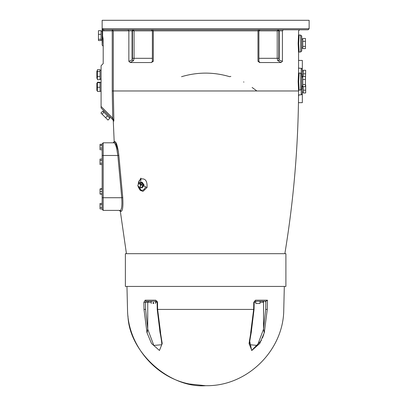 <?xml version="1.0" encoding="UTF-8"?>
<svg xmlns="http://www.w3.org/2000/svg" width="406" height="406" viewBox="0 0 406 406"><rect width="100%" height="100%" fill="white"/><g stroke="black" fill="none" stroke-linecap="round" stroke-linejoin="round"><path stroke-width="0.61" d="M127.951 316C129.169 352.169 169.551 388.395 205.639 385.7L206.735 385.69C247.427 386.111 283.779 350.114 283.769 309.423L284.317 286.428M263.778 334.305L262.525 337.883M261.423 340.411L251.664 350.474L249.467 340.02M263.545 301.216L263.545 328.987L264.281 332.895L263.535 329.195L257.45 345.43L249.462 344.689M251.527 330.87L250.766 332.895L249.066 343.481L251.816 350.479L259.774 343.481L264.194 332.895M250.766 332.895L251.334 331.692L254.054 309.413L254.176 302.287L254.816 301.216L265.945 301.216L267.432 300.181L255.486 300.181L253.77 302.297L253.648 309.423L250.654 332.895M157.249 301.216L156.462 301.216L157.102 302.287L157.224 309.413L159.944 331.692L160.624 332.895L159.756 330.87M159.878 331.697C162.065 342.354 161.908 346.049 161.816 344.724L153.828 345.43L147.743 329.195L147.084 332.895L151.504 343.481L159.467 350.479L162.217 343.481L160.517 332.895M147.084 332.895L147.738 328.987L145.587 309.397L144.003 309.423L147.002 332.895M147.754 302.1L148.312 301.227M151.255 303.495L151.255 301.216L146.008 301.216L145.465 302.272L143.881 302.297L145.196 300.181L143.881 302.297L144.003 309.423C122.373 309.423 122.373 309.423 144.003 309.423M160.624 332.895L157.63 309.423L157.508 302.297L155.792 300.181L145.196 300.181L146.008 301.216L156.462 301.216L155.478 301.216L155.478 303.495M148.408 301.216L147.743 302.272L147.743 329.195M156.462 301.216L155.792 300.181M147.743 302.1L147.738 328.987M153.072 303.495C150.717 303.495 150.717 303.495 153.072 303.495L153.072 302.48L153.661 302.48L153.661 303.495C156.021 303.495 156.021 303.495 153.661 303.495M260.023 302.272L263.535 302.272L262.89 301.216M263.535 302.272L263.535 329.195M255.486 300.181L254.816 301.216M264.281 332.895L267.275 309.423C288.91 309.423 288.91 309.423 267.275 309.423L267.432 300.181M265.27 301.216L265.818 302.272M255.821 302.48L255.821 303.495L260.002 303.495L260.002 302.48M205.639 286.428L285.9 286.428L285.9 253.689L125.378 253.689L125.378 286.428L205.639 286.428M102.145 197.722L102.145 209.339L103.2 210.394L103.2 142.805L114.005 142.805L103.2 142.805L102.145 143.861L102.145 197.722L121.749 197.722C122.221 205.461 121.709 209.684 120.217 210.394L121.257 211.318C122.729 210.552 123.226 205.979 122.749 197.605L118.856 155.407C117.826 147.058 116.552 142.486 115.045 141.689L114.187 141.689L113.264 120.531L113.873 121.15L113.294 90.98L112.244 90.985L112.726 118.095L111.98 118.841L113.873 121.15L112.726 118.095L101.089 106.458L101.089 107.955L111.98 118.841M115.223 141.745L118.41 151.402M140.146 190.236L140.918 178.097L138.38 182.786M298.527 35.078L298.146 43.533L298.557 52.323M298.527 73.09L298.146 81.55L298.557 90.345M284.845 253.689C293.751 199.818 298.329 145.581 298.572 90.98L113.294 90.98L113.294 30.861L132.457 30.861L132.457 58.317L132.087 60.058L128.849 61.306L130.219 62.544L151.342 62.544L153.301 61.306L153.301 30.861L258.906 30.861L258.906 61.473L257.983 61.306L259.815 62.534M259.667 62.514L259.241 62.346M259.926 62.539L281.064 62.544L282.434 61.306L279.196 60.058L278.82 58.317L278.82 30.861L278.074 29.805L277.222 30.861L279.196 30.861L278.45 29.805M152.377 61.377L151.352 62.539M243.732 81.804L243.813 82.2M298.989 68.244L298.572 67.584L298.989 68.244M252.106 87.457L256.881 90.98M181.538 76.709C197.605 71.918 213.673 71.918 229.745 76.709L230.857 76.384M138.461 187.394L140.227 190.312L142.912 191.383L147.043 187.506C147.414 180.995 145.333 178.163 140.811 179.005L139.207 180.746L138.542 182.228L138.116 184.796M138.542 183.593L147.043 187.506L142.963 191.383L141.055 190.602L139.593 188.739L138.822 186.638M145.607 187.095C143.313 191.327 141.019 191.327 138.725 187.095L138.781 187.506M140.476 182.578L142.166 182.238L144.15 185.045L142.166 187.856L140.476 187.516M141.42 182.238L143.404 185.045L141.42 187.856M138.903 182.578L140.836 182.578L143.166 184.222L142.004 187.516L140.065 187.516L137.735 185.872L138.903 182.578L141.232 184.222L140.065 187.516M143.166 184.222L141.232 184.222M301.744 43.533L301.744 36.139L300.689 35.083L300.689 51.983L301.744 50.928L301.744 43.533M305.439 46.406L305.439 48.618L302.8 48.618L302.8 38.448L305.439 38.448L305.439 46.406L302.8 46.406M302.8 41.321L305.439 41.321M301.744 81.55L301.744 74.161L300.689 73.105L300.689 90L301.744 88.944L301.744 81.55M302.8 84.534L305.439 84.534L305.439 86.625L302.8 86.625L302.8 76.48L305.439 76.48L305.439 79.464L302.8 79.464M305.439 84.534L305.439 79.464M102.581 30.516L103.748 30.861L103.748 29.805L308.078 29.805L103.748 29.805L102.672 28.75L102.581 35.611L103.2 40.072L103.2 63.6L101.089 65.711L101.089 106.458M133.508 29.805L132.833 29.805L132.087 30.861L132.087 60.058L133.544 60.636L134.056 58.317L134.056 30.861L133.204 29.805L132.457 30.861L153.301 30.861L152.707 29.805L140.369 29.805M128.849 61.306L128.849 30.861L127.976 29.805L112.244 29.805L112.244 90.985M113.873 121.15L113.457 119.537M109.422 117.781L110.168 117.035M102.784 111.142L109.848 118.207L107.986 120.074L100.916 113.005L102.784 111.142M103.936 112.295L102.068 114.162M107.473 115.832L105.606 117.694M100.033 91.223L101.089 91.223M100.033 82.215L100.033 91.451L97.394 91.451L97.394 82.215L100.033 82.215M100.033 82.657L97.394 82.657M100.033 87.275L97.394 87.275M96.867 90.528L96.867 83.139L96.867 90.528L97.394 90.528M100.033 79.079L101.089 79.079M100.033 69.67L100.033 79.708L97.394 79.708L97.394 69.67L100.033 69.67M100.033 71.41L97.394 71.41M100.033 76.429L97.394 76.429M96.867 78.383L96.867 70.989L96.867 78.383L97.394 78.383M102.799 37.24L103.083 38.712M102.581 35.611L102.145 45.117L103.2 46.172M114.187 141.689L113.132 142.805L114.005 142.805C115.527 143.536 116.811 147.764 117.847 155.478L116.72 148.581M102.145 144.303L100.033 144.303L100.033 149.753L102.145 149.753M102.145 145.384L100.033 145.384M102.145 148.104L100.033 148.104M102.145 189.145L100.033 189.145L100.033 194.129L102.145 194.129M102.145 191.637L100.033 191.637M102.145 193.875L100.033 193.875M102.145 188.891L100.033 189.145M102.145 160.441L100.033 160.441L100.033 164.557L102.145 164.557M102.145 163.187L100.033 163.187M102.145 159.071L100.033 159.071L100.033 160.441M102.145 207.41L100.033 207.41L100.033 208.907L102.145 208.907M102.145 203.426L100.033 203.426L100.033 207.41M102.145 204.67L100.033 204.67M102.145 188.638L100.033 188.891M114.005 142.805L115.045 141.689M126.433 253.689L120.333 211.318L119.283 210.394L120.217 210.394L103.2 210.394L120.217 210.394M101.089 31.221L102.145 31.221L102.145 20.3L309.133 20.3L309.133 28.75L308.078 29.805M102.145 31.221L102.145 45.117M101.089 30.694L101.089 40.529L98.45 40.529L98.45 30.694L101.089 30.694M101.089 34.317L98.45 34.317M101.089 39.235L98.45 39.235M153.301 61.306L152.377 61.473L152.199 62.042L152.702 61.382M259.962 29.805L258.906 30.861L277.222 30.861L277.222 58.317L277.734 60.636L279.196 60.058L279.196 30.861L282.434 30.861C303.673 30.861 303.673 30.861 282.434 30.861L283.307 29.805M277.734 60.636L281.064 62.539M259.936 62.539L258.906 61.377M130.219 62.544L133.544 60.636M298.456 102.672L302.333 102.672L302.333 92.172M302.333 70.933L302.333 60.433L298.572 60.433M299.049 94.857L298.537 96.186L299.049 94.857M303.328 70.933L302.272 70.933L302.272 77.16L302.272 69.299L301.216 68.244L301.216 73.247M301.216 89.858L301.216 94.857L302.272 93.801L302.272 85.945L302.272 92.172L303.328 92.172M303.328 90.183L305.677 90.183L305.677 92.979L303.328 92.979L303.328 86.625M305.439 85.098L305.439 82.799M305.677 90.183L305.677 85.098M303.328 76.48L303.328 70.268L305.677 70.268L305.439 80.16M303.328 73.816L305.677 73.816M298.989 94.857L298.542 95.547L298.989 94.857M157.63 309.423L253.648 309.423M145.587 309.397L145.465 302.272L151.255 302.272M155.478 302.272L157.102 302.272M254.176 302.272L255.8 302.272M265.834 301.216L265.697 309.397L267.275 309.423M265.697 309.397L263.545 328.987M120.333 211.318L121.257 211.318M282.434 61.306L282.434 30.861M258.576 29.805L257.983 30.861L257.983 61.306M138.725 187.095L138.568 186.461M298.572 90.98L299.1 90L298.669 81.55L299.1 73.105L298.572 72.578L298.572 52.511L299.1 51.983L298.669 43.533L299.1 35.083L298.572 34.556L298.572 30.861L299.628 29.805M103.748 30.861L113.294 30.861L112.244 29.805M102.672 28.75L309.133 28.75L102.672 28.75M122.749 197.605L121.749 197.722L117.847 155.478L102.145 155.478M117.847 155.478L118.856 155.407M258.906 58.317L278.82 58.317M132.457 58.317L152.377 58.317M126.961 286.428L127.514 309.423C127.748 344.623 154.757 377.215 189.308 383.974L205.639 385.7M251.4 331.697C249.736 340.776 249.086 345.12 249.462 344.73M260.023 302.48L260.023 301.216M255.8 301.216L255.8 302.48M138.456 187.384L138.202 186.197M299.1 35.083L300.689 35.083M299.1 51.983L300.689 51.983M302.8 39.138L301.744 39.138M302.8 47.928L301.744 47.928M299.1 73.105L300.689 73.105M299.1 90L300.689 90M302.8 77.16L301.744 77.16M302.8 85.945L301.744 85.945M113.264 120.531L112.954 119.816M103.21 111.569L103.956 110.823M100.033 82.438L101.089 82.438M96.867 83.139L97.394 83.139M100.033 70.294L101.089 70.294M96.867 70.989L97.394 70.989M101.089 40.006L102.145 40.006M152.377 61.473L152.377 30.861L151.321 29.805M258.576 61.382L259.079 62.042L258.901 61.473M301.216 68.244L298.572 68.244M301.216 94.857L298.552 94.857"/></g></svg>
